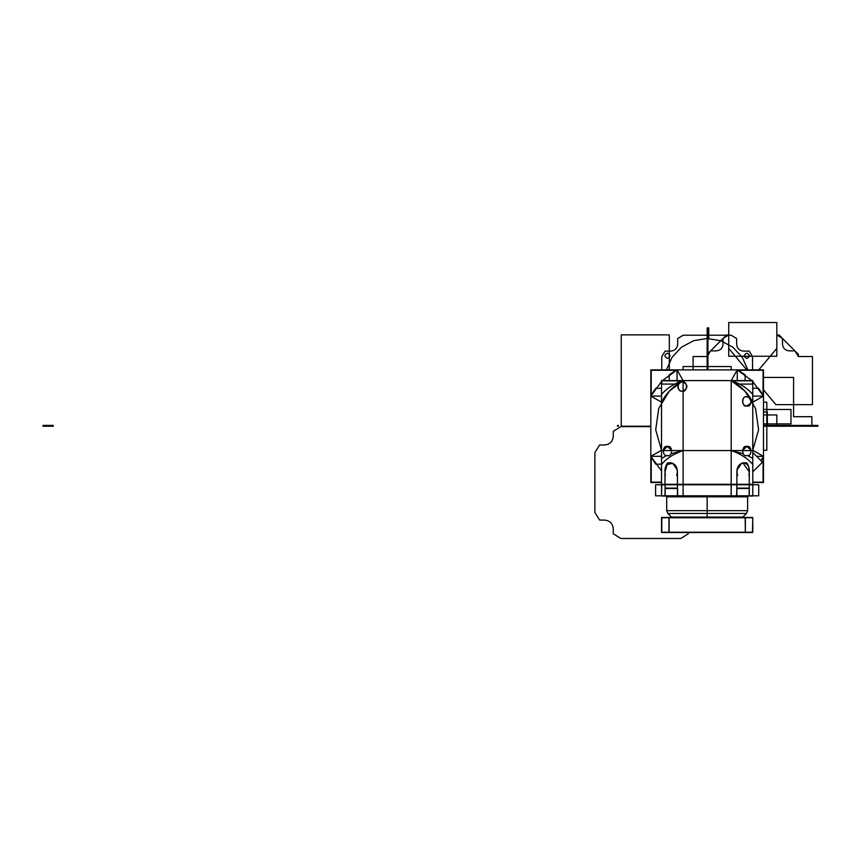 <?xml version="1.0" encoding="UTF-8"?>
<svg xmlns="http://www.w3.org/2000/svg" width="861" height="861" viewBox="0 0 861 861"><rect width="100%" height="100%" fill="white"/><g stroke="black" fill="none" stroke-linecap="round" stroke-linejoin="round"><path stroke-width="1.29" d="M752.772 482.547L763.481 482.547L763.481 456.319L756.625 456.319M761.124 460.377L763.481 456.319L763.481 396.114L752.772 402.162L763.481 396.114L763.481 456.319L763.481 396.114L758.519 388.268L752.772 388.236L758.519 388.268L763.481 396.114L763.481 369.886L650.819 369.886L650.819 396.114L661.528 396.114M661.528 482.547L650.819 482.547L650.819 456.319L661.528 470.913L650.819 456.319L655.781 464.165L651.314 457.213M751.847 380.594L737.253 369.886L731.204 380.594L737.253 369.886L751.847 380.594L737.253 369.886L677.058 369.886L737.253 369.886L677.058 369.886L669.201 374.847L673.001 372.243M673.022 372.232L676.154 370.37M738.157 370.37L741.256 372.21M741.31 372.243L745.109 374.847L745.131 380.594M758.519 388.268L761.146 392.099M761.156 392.11L762.997 395.221M762.997 457.213L761.156 460.312M651.314 395.221L653.155 392.11M653.187 392.056L655.781 388.268L650.819 396.114L650.819 456.319L661.528 450.26L650.819 456.319L661.528 470.913M669.201 374.847L669.201 379.938L669.201 374.847L677.058 369.886L662.453 380.594L677.058 369.886L677.058 380.594M655.781 464.165L660.871 464.165L655.781 464.165L650.819 456.319L650.819 396.114L661.528 381.52L650.819 396.114L661.528 402.162L650.819 396.114L650.819 456.319L661.528 450.26L655.705 429.8L658.751 408.426L669.234 391.26L683.107 380.594L677.058 369.886L683.107 380.594L661.528 380.594L661.528 394.456C666.554 388.451 673.743 383.823 683.107 380.594L731.204 380.594L731.204 484.291L731.204 450.561L731.204 484.291L736.876 484.291L736.876 471.839L736.876 484.291L731.204 484.291L736.876 484.291L736.876 471.839M752.772 384.071L752.772 394.456L752.772 384.071L752.772 394.456L752.772 384.071L752.772 394.456L752.772 384.071L752.772 394.456L752.772 384.071L752.772 394.456L752.772 384.071L739.438 384.071L752.772 384.071L739.438 384.071L752.772 384.071L739.438 384.071L752.772 384.071L739.438 384.071L752.772 384.071L739.438 384.071L752.772 384.071L752.772 380.594L731.204 380.594L737.253 369.886L745.099 374.847L737.253 369.886L737.253 380.594M662.453 380.594L677.058 369.886L683.107 380.594L731.204 380.594L745.066 391.26L755.56 408.426L758.595 429.8L752.772 450.26L763.481 456.319L752.772 450.26L763.481 456.319L760.952 460.635L763.481 456.319L760.952 460.635L763.481 456.319L763.481 396.114L752.772 381.52L763.481 396.114L752.772 402.162L752.772 484.291L752.772 450.561L661.528 450.561L752.772 450.561L752.772 484.291L749.296 484.291L749.296 471.839L749.296 484.291L752.536 484.528L661.528 484.291L661.528 384.071L674.863 384.071L661.528 384.071L661.528 394.456L661.528 384.071L674.863 384.071L661.528 384.071L661.528 394.456L661.528 384.071L674.863 384.071L661.528 384.071L661.528 394.456L661.528 384.071L674.863 384.071L661.528 384.071L661.528 394.456L661.528 384.071L674.863 384.071L661.528 384.071M752.772 381.52L763.481 396.114L752.772 396.114M752.772 388.236L753.44 388.268M745.109 379.938L745.109 374.847M661.528 464.197L660.871 464.165M661.528 381.52L650.819 396.114L650.819 456.319L661.528 456.319M655.781 388.268L660.871 388.268L655.781 388.268L650.819 396.114L661.528 402.162L661.528 450.561M660.871 388.268L661.528 388.236M669.18 380.594L669.201 379.938M755.549 369.886L758.024 370.284M763.083 375.342L763.481 377.818M763.481 474.615L763.083 477.091M758.024 482.149L755.549 482.547M658.751 482.547L656.276 482.149M651.217 477.091L650.819 474.615M650.819 377.818L651.217 375.342M656.276 370.284L658.751 369.886M661.528 482.149L651.217 482.149L651.217 457.051M651.217 395.382L651.217 370.284L676.326 370.284M752.772 482.149L763.083 482.149L763.083 457.051M763.083 395.382L763.083 370.284L737.985 370.284M671.419 517.063L742.882 517.063L671.053 517.461L671.451 517.063L667.856 513.457L671.451 517.063M707.15 517.063L707.15 513.457L667.856 513.457L707.15 513.457L667.856 513.457L707.15 513.457L667.856 513.457L707.15 513.457L667.856 513.457L707.15 513.457L707.15 510.659L747.617 510.659L666.694 510.659L707.15 510.659L707.15 496.829L666.694 496.829L747.617 496.829L707.15 496.829L707.15 496.033L707.15 496.829L747.617 496.829L707.15 496.829L707.15 510.659L666.694 510.659L707.15 510.659L707.15 496.829L747.617 496.829L666.694 496.829L707.15 496.829L666.694 496.829L707.15 496.829L707.15 510.659L666.694 510.659L707.15 510.659L666.694 510.659L707.15 510.659L707.15 513.457L746.455 513.457L707.15 513.457L746.455 513.457L707.15 513.457L707.15 510.659L747.617 510.659L707.15 510.659L747.617 510.659L707.15 510.659L707.15 513.457L746.455 513.457L707.15 513.457L707.15 517.063L707.15 513.457L746.455 513.457L707.15 513.457L707.15 517.461L716.922 517.063M721.679 517.063L731.785 517.063M661.851 532.529L752.525 532.529M669.148 517.461L669.062 532.529L745.152 532.529M745.152 517.461L745.357 532.216L745.357 517.773L752.772 517.773L752.46 532.529M752.525 517.461L669.062 517.461L669.148 532.529M661.775 517.461L661.775 532.529M661.528 517.773L745.357 517.461L745.357 532.216L752.772 532.216L661.528 532.216L661.528 517.773L661.528 532.216L668.943 532.216L668.943 517.773L752.772 517.773L752.772 532.216L752.772 517.773L752.772 532.216L752.772 517.773L745.239 517.461L661.528 517.773L661.528 532.216L661.851 517.461L752.772 517.773L661.851 517.461M752.772 532.216L661.528 532.216M752.772 450.561L752.772 394.456C747.746 388.451 740.557 383.823 731.204 380.594L731.204 450.561L731.204 380.594L745.066 391.26L755.56 408.426L758.595 429.8L752.772 450.26L758.595 429.8L755.56 408.426L745.066 391.26L731.204 380.594L683.107 380.594L683.107 450.561L671.117 453.747L683.107 450.561L683.107 484.291L683.107 450.561L683.107 484.291L677.435 484.291L677.435 471.839L677.435 484.291L758.724 484.765L731.204 484.765L731.204 495.796L758.724 495.796L731.204 495.796L758.724 495.796L731.204 495.796L758.724 495.796L731.204 495.796L731.204 484.765L758.724 484.765L731.204 484.765L731.204 495.796L683.107 495.796L683.107 484.765L758.724 484.765L731.204 484.765L731.204 495.796L683.107 495.796L731.204 496.033L683.214 496.033M682.418 380.831L661.775 380.831L661.775 384.071M731.893 380.831L752.536 380.831L752.536 384.071M665.004 496.033L661.528 495.796L661.775 484.528L752.772 484.765L752.772 495.796L749.296 495.796L749.296 484.765L752.536 484.528L661.528 484.291L752.772 484.291L752.772 495.796L752.772 484.765L749.296 484.765L749.102 496.033M677.435 471.839L677.435 484.291L736.876 484.765L736.876 495.796L731.086 496.033M677.413 471.839C677.327 460.237 663.96 460.237 665.026 471.839L665.004 484.291L665.004 471.839L665.004 484.291L661.528 484.291L665.133 484.528L665.198 496.033M736.898 471.839C736.973 460.237 750.351 460.237 749.285 471.839L749.296 484.291L752.772 484.291M661.528 458.418L666.715 455.523L661.528 458.418M747.596 455.523L752.772 458.418L747.596 455.523M752.772 464.434C747.746 458.418 740.557 453.79 731.204 450.561L743.183 453.747L731.204 450.561L731.204 380.594L683.107 380.594L669.234 391.26L658.751 408.426L655.705 429.8L661.528 450.26L655.705 429.8L658.751 408.426L669.234 391.26L683.107 380.594L683.107 382.015C688.197 385.018 688.197 388.02 683.107 391.012L683.107 450.561L683.107 380.594L683.107 382.015L682.342 381.961C675.39 383.027 677.499 391.863 682.342 391.077L683.107 391.012L683.107 450.561C673.743 453.79 666.554 458.418 661.528 464.434M661.539 402.162L661.528 402.162C666.339 393.014 673.539 385.825 683.107 380.594M752.772 402.162L752.772 402.162C747.961 393.014 740.772 385.825 731.204 380.594M665.897 488.101L677.435 488.101M736.876 488.101L748.413 488.101M667.458 446.461L662.916 450.561L667.458 446.461C672.871 444.836 672.871 457.202 667.458 455.587C662.034 457.202 662.034 444.836 667.458 446.461L672 450.561L667.458 446.461M746.853 446.461L742.311 450.561L746.853 446.461C752.266 444.836 752.266 457.202 746.853 455.587C741.429 457.202 741.429 444.836 746.853 446.461L751.384 450.561L746.853 446.461M746.853 396.846C742.43 395.091 740.083 405.509 746.853 405.972L751.126 403.002C751.427 399.192 749.996 397.136 746.853 396.846C741.429 395.231 741.429 407.597 746.853 405.972C752.266 407.597 752.266 395.231 746.853 396.846C742.43 395.091 740.083 405.509 746.853 405.972L751.126 403.002C751.427 399.192 749.996 397.136 746.853 396.846M661.528 484.291L665.133 484.528L665.004 495.796L661.775 496.033L752.557 496.033M661.528 484.765L661.528 495.796L661.528 484.765L665.198 484.528L665.133 496.033L661.775 496.033M677.435 484.291L677.564 496.033M677.768 381.961L677.768 382.671M682.342 391.077C687.767 392.702 687.767 380.336 682.342 381.961C676.929 380.336 676.929 392.702 682.342 391.077C677.499 391.863 675.39 383.027 682.342 381.961L683.107 382.015C688.197 385.018 688.197 388.02 683.107 391.012M665.338 475.584C664.627 469.589 665.435 465.327 667.738 462.82L671.236 462.82C676.477 465.327 678.296 469.589 676.703 475.584M677.23 469.815L672.667 463.261L667.189 464.574L665.026 471.839M748.973 475.584C749.673 469.589 748.876 465.327 746.573 462.82L742.839 462.82M737.608 475.584C736.004 469.589 737.834 465.327 743.065 462.82M749.285 471.839L742.882 462.884M741.633 463.261L737.07 469.815M752.772 471.839L762.459 462.153L752.772 452.466M665.897 488.499L677.435 488.499M736.876 488.499L748.413 488.499M707.15 496.829L707.15 496.033L707.15 496.829M736.639 496.033L736.876 484.765L758.724 484.765L731.204 484.765L731.204 495.796L736.736 496.033M752.772 495.796L749.296 495.796L752.536 496.033M749.296 496.033L749.296 484.765L752.772 484.765M731.14 496.033L731.204 484.765L683.107 484.765L736.876 484.765L736.876 495.796L731.204 495.796L731.14 484.528M677.672 484.528L655.587 484.765L683.107 484.765L655.587 484.765L683.107 484.765L655.587 484.765L683.107 484.765L655.587 484.765L683.107 484.765L683.107 495.796L677.435 495.796L683.16 496.033M677.672 496.033L677.435 484.765L677.435 495.796L683.107 495.796L655.587 495.796L683.107 495.796L655.587 495.796L683.107 495.796L655.587 495.796L683.107 495.796L655.587 495.796L683.107 495.796L683.107 484.765L683.107 495.796L683.107 484.765L683.107 495.796L683.107 484.765L677.435 484.765L683.16 484.528M763.481 411.935L767.355 411.935L767.355 426.217L763.481 426.217L817.95 426.217L817.95 425.42L763.481 425.42L817.95 425.42L763.481 425.42L817.95 425.42L777.483 425.42L777.483 426.217L817.95 426.217L817.95 425.42L777.483 425.42L777.483 426.217L817.95 426.217L817.95 425.42L781.454 425.42L781.454 426.217L817.95 426.217L817.95 425.42L781.454 425.42L781.454 426.217L817.95 426.217L817.95 425.42L817.95 426.217L817.95 425.42L817.95 426.217L763.481 426.217L817.95 426.217L763.481 426.217L767.355 426.217L763.481 426.217L767.355 426.217L767.355 411.935L767.355 426.217L767.355 411.935L763.481 411.935M707.15 339.815L707.172 339.019L707.946 339.019L707.946 369.886L707.946 339.815L707.925 339.019L707.15 339.019L707.15 327.912L707.85 327.912L707.15 369.886L707.15 339.815M793.551 426.217L805.455 426.195L805.455 425.42L768.561 425.42L768.561 426.217L793.551 426.217M793.551 425.442L768.561 425.42L768.561 426.217L805.455 426.217L805.455 425.442L793.551 425.442M707.301 330.484L707.301 336.457L707.301 330.484M708.172 339.019L708.172 327.912L708.743 327.912L708.743 339.019L708.172 339.019M763.481 377.419L793.584 377.419L793.584 416.692L811.88 416.692L811.88 426.217L763.481 426.217L811.88 426.217L763.481 426.217L811.88 426.217L811.88 416.692L811.88 426.217L811.88 416.692L793.584 416.692L811.88 416.692L793.584 416.692L793.584 377.419L793.584 416.692L793.584 377.419L763.481 377.419M688.38 532.529L688.38 533.712L680.825 538.48L620.824 538.48L613.269 533.712L613.269 528.826C612.752 523.531 609.836 520.625 604.54 520.098L599.654 520.098L594.886 512.543L594.886 452.542L599.654 444.986L604.54 444.986C609.836 444.47 612.752 441.564 613.269 436.258L613.269 431.383L620.824 426.615L650.819 426.615M707.15 369.886L707.15 356.25L707.946 356.185L707.15 356.12L707.15 369.886L707.15 349.803L707.15 369.886L707.15 349.803L707.15 369.886L707.602 349.803L707.15 369.886L707.15 366.119L707.15 369.886L707.15 366.119L707.71 366.022L707.15 366.119L707.71 366.022L707.71 369.886L707.71 366.022L707.71 369.886L707.71 366.022L707.15 366.119L707.15 369.886L707.15 357.789L707.946 357.789L707.946 369.886L707.946 357.789L707.15 357.789L707.15 369.886L707.15 367.486L707.946 367.486L707.946 369.886L707.946 367.486L707.15 367.486L707.15 344.938L707.946 334.875L707.946 369.886L707.946 356.185L707.946 369.886L707.946 356.217L707.946 369.886L707.946 356.25L707.15 356.282L707.946 356.228L707.15 356.314L707.15 369.886L707.15 356.131L707.946 356.185L707.946 369.886M790.979 409.47L790.979 423.913L763.481 423.913L790.979 423.913L763.481 423.913L790.979 423.913L790.979 409.47L790.979 423.913L790.979 409.47L763.481 409.47L790.979 409.47M707.936 367.034L707.15 366.711L707.936 367.034M731.204 369.886L731.204 366.549L683.107 366.549L683.107 369.886M763.481 402.162L766.817 402.162L766.817 450.26L763.481 450.26M728.729 356.25L728.729 322.52L776.826 322.52L776.826 356.25L728.729 356.25M746.756 369.886L728.729 348.393L728.729 322.52L776.826 322.52L776.826 334.972L779.022 334.972L798.395 354.345L798.395 356.551L812.44 356.551L812.44 404.648L775.922 404.648L763.481 389.818M693.105 369.886L693.105 356.551L707.15 356.551L707.15 354.345L710.626 350.868L707.15 356.551L707.15 354.345L726.523 334.972L728.729 334.972L723.046 338.448L726.523 334.972L728.729 334.972L728.729 322.52L776.826 322.52L776.826 348.393L758.789 369.886M710.626 350.868L723.046 338.448L723.046 344.131C722.648 348.221 720.399 350.47 716.309 350.868L710.626 350.868M794.918 350.868L798.395 354.345L798.395 356.551L794.918 350.868L789.236 350.868C785.146 350.47 782.897 348.221 782.498 344.131L782.498 338.448L776.826 334.972L779.022 334.972L794.918 350.868M661.775 369.886L661.775 356.605L665.133 351.116L670.687 351.116C674.927 350.696 677.252 348.371 677.672 344.131L677.672 338.577L683.16 335.209L731.14 335.209L736.639 338.577L736.639 344.131C737.048 348.371 739.373 350.696 743.613 351.116L749.178 351.116L752.536 356.605L752.536 369.886M747.897 369.886L742.268 357.315L732.883 347.231L720.743 340.719L707.15 338.47L693.568 340.719L681.428 347.231L672.043 357.315L666.403 369.886M746.853 358.413C750.232 356.658 750.232 354.915 746.853 353.171C743.473 354.915 743.473 356.658 746.853 358.413M667.458 358.413C670.837 356.658 670.837 354.915 667.458 353.171C664.079 354.915 664.079 356.658 667.458 358.413M669.32 369.886L669.32 334.875L621.222 334.875L621.222 426.217L650.819 426.217M43.05 425.42L43.05 426.217L53.253 426.217L53.253 425.42L43.05 425.42L43.05 426.217L53.253 426.217L53.253 425.42L43.05 425.42M618.327 426.217L618.327 425.42L617.531 425.42L617.531 426.217L618.327 426.217L618.327 425.42L617.531 425.42L617.531 426.217L618.327 426.217M776.826 425.98L763.481 425.98L776.826 425.98L763.481 425.98L776.826 425.98L776.826 414.948L776.826 425.98M763.481 414.948L776.826 414.948L763.481 414.948M707.15 356.25L707.946 356.303L707.15 356.228M746.455 513.457L742.86 517.063L746.455 513.457L747.617 510.659L746.455 513.457M666.694 510.659L667.856 513.457L666.694 510.659L666.694 496.829L666.694 510.659M747.617 496.829L747.617 510.659L747.617 496.829L748.413 496.033M666.694 496.829L665.897 496.033M758.724 484.765L758.724 495.796L758.724 484.765M655.587 484.765L655.587 495.796L655.587 484.765"/></g></svg>
